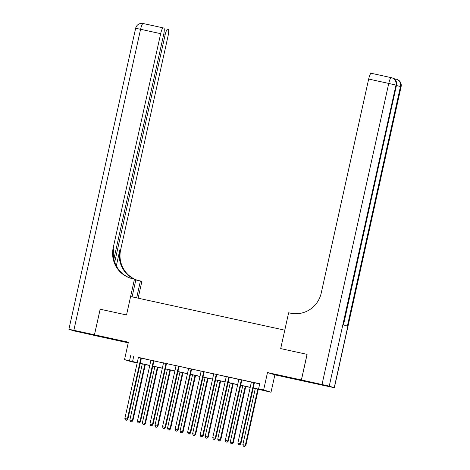 <?xml version="1.0" encoding="UTF-8"?>
<svg xmlns="http://www.w3.org/2000/svg" width="470" height="470" viewBox="0 0 470 470"><rect width="100%" height="100%" fill="white"/><g stroke="black" fill="none" stroke-linecap="round" stroke-linejoin="round"><path stroke-width="0.7" d="M113.053 339.328L103.506 337.078L113.053 339.328M293.333 378.667L283.786 376.417L293.333 378.667M136.999 362.723L131.923 361.888L124.527 359.609L137.24 362.652M113.881 259.111L163.66 34.58A6.292 1.251 102.3 0 0 163.824 28.071L163.231 27.889A6.292 1.251 102.3 0 0 163.213 27.883A6.292 1.251 102.3 0 0 160.67 33.664L140.583 29.281L73.849 330.304L94.441 334.793L100.163 309.213L94.488 334.805L101.884 337.084L128.245 342.836M267.483 372.557L274.88 374.837L308.778 382.233L301.382 379.954L267.483 372.557L263.629 389.965L271.02 392.238L253.218 388.085M274.88 374.837L271.02 392.238M307.057 354.356L280.69 348.605L307.057 354.356L301.382 379.954M253.248 387.967L261.602 389.789L258.606 388.866L259.74 383.749L138.315 357.523M141.57 358.046L150.87 360.261M154.019 360.948L163.425 362.999M166.68 363.527L175.98 365.736M179.234 366.265L188.535 368.48M191.789 369.003L201.089 371.218M204.344 371.747L213.644 373.956M216.899 374.484L226.193 376.699M229.454 377.222L238.748 379.437M242.003 379.966L251.303 382.175M254.558 382.703L259.681 384.008M254.534 382.745L251.28 382.034M241.98 380.001L238.731 379.296M229.425 377.263L226.176 376.552M216.87 374.525L213.621 373.815M204.315 371.782L201.066 371.077M191.76 369.044L188.511 368.333M179.205 366.306L175.956 365.595M166.656 363.563L163.401 362.858M154.101 360.825L150.846 360.114M141.546 358.087L138.292 357.376M100.163 309.207L126.524 314.965L130.613 296.535L284.779 330.175L280.69 348.605L288.639 312.767L290.442 313.161A26.22 25.697 -72.9 0 0 321.227 293.045L368.668 79.054A6.292 1.251 -77.7 0 1 371.212 73.273A6.292 1.251 -77.7 0 1 371.23 73.279L391.275 77.656M124.527 359.609L128.386 342.201L94.488 334.805M130.684 355.584L129.55 360.707M258.606 388.866L263.629 389.965M137.211 362.77L133.944 362.059L136.94 362.981M250.199 387.427L240.663 385.347M237.644 384.689L228.109 382.609M225.089 381.951L215.554 379.866M212.534 379.208L203.005 377.128M199.979 376.47L190.45 374.39M187.43 373.732L177.895 371.647M174.875 370.989L165.34 368.909M162.32 368.251L152.785 366.171M149.766 365.513L140.23 363.428M140.26 363.31L149.789 365.39M152.809 366.048L162.344 368.133M165.364 368.791L174.899 370.871M177.918 371.529L187.454 373.609M190.473 374.267L200.008 376.353M203.028 377.011L212.563 379.09M215.583 379.748L225.118 381.828M228.138 382.486L237.673 384.572M240.693 385.23L250.228 387.309M133.68 356.507L132.546 361.63M254.035 382.592L253.953 382.709A1.052 1.028 -72.9 0 0 253.794 383.073L240.358 443.686L237.849 443.139L251.286 382.527A1.052 1.028 -72.9 0 0 251.297 382.128L251.274 381.987M253.953 382.709L254.452 382.862A1.052 1.028 -72.9 0 0 254.293 383.226L240.857 443.845L240.358 443.686L239.459 444.902L238.454 444.679L239.459 444.902M239.659 444.961L240.857 443.845M237.849 443.139L238.454 444.679M255.292 388.537L242.843 444.679L245.857 445.378L258.312 389.195M244.459 446.441L243.454 446.218L244.659 446.5L245.358 445.225L257.801 389.089M243.454 446.218L242.843 444.679M245.857 445.378L244.659 446.5M241.48 379.848L241.398 379.966A1.052 1.028 -72.9 0 0 241.239 380.336L227.803 440.948L225.295 440.402L238.731 379.784A1.052 1.028 -72.9 0 0 238.742 379.39L238.719 379.249M241.398 379.966L241.897 380.124A1.052 1.028 -72.9 0 0 241.745 380.488L228.303 441.101L227.803 440.948L226.904 442.158L225.9 441.941L226.904 442.158M227.104 442.223L228.303 441.101M225.295 440.402L225.9 441.941M228.925 377.11L228.843 377.228A1.052 1.028 -72.9 0 0 228.69 377.592L215.248 438.21L212.74 437.658L226.176 377.046A1.052 1.028 -72.9 0 0 226.188 376.646L226.164 376.505M228.843 377.228L229.342 377.381A1.052 1.028 -72.9 0 0 229.19 377.751L215.748 438.363L215.248 438.21L214.349 439.421L213.345 439.203L214.349 439.421M214.549 439.485L215.748 438.363M212.74 437.658L213.345 439.203M216.37 374.373L216.288 374.49A1.052 1.028 -72.9 0 0 216.135 374.854L202.693 435.467L200.185 434.92L213.621 374.308A1.052 1.028 -72.9 0 0 213.633 373.909L213.615 373.768M216.288 374.49L216.793 374.643A1.052 1.028 -72.9 0 0 216.635 375.007L203.193 435.625L202.693 435.467L201.795 436.683L200.796 436.466L201.795 436.683M202 436.742L203.193 435.625M200.185 434.92L200.796 436.466M242.737 385.799L230.288 441.941L233.302 442.64L245.757 386.457M231.904 443.698L230.899 443.48L232.104 443.762L232.803 442.487L245.246 386.346M230.899 443.48L230.288 441.941M233.302 442.64L232.104 443.762M230.183 383.062L217.733 439.197L220.747 439.902L233.202 383.72M219.349 440.96L218.344 440.743L219.549 441.019L220.248 439.744L232.691 383.608M218.344 440.743L217.733 439.197M220.747 439.902L219.549 441.019M217.628 380.318L205.184 436.46L208.192 437.159L220.647 380.976M206.794 438.222L205.79 437.999L206.994 438.281L207.693 437.006L220.136 380.87M205.79 437.999L205.184 436.46M208.192 437.159L206.994 438.281M203.816 371.629L203.739 371.747A1.052 1.028 -72.9 0 0 203.581 372.117L190.144 432.729L187.63 432.183L201.066 371.57A1.052 1.028 -72.9 0 0 201.084 371.171L201.06 371.03M203.739 371.747L204.238 371.905A1.052 1.028 -72.9 0 0 204.08 372.269L190.644 432.882L190.144 432.729L189.246 433.945L188.241 433.722L189.246 433.945M189.445 434.004L190.644 432.882M187.63 432.183L188.241 433.722M205.073 377.58L192.63 433.722L195.638 434.421L208.093 378.238M194.239 435.478L193.235 435.261L194.439 435.543L195.138 434.268L207.581 378.127M193.235 435.261L192.63 433.722M195.638 434.421L194.439 435.543M394.024 78.778A6.292 1.251 -77.7 0 1 394.289 78.713A6.292 1.251 -77.7 0 1 394.306 78.719L393.566 78.49M301.435 379.966L308.825 382.239L334.358 387.727L329.247 386.14L301.435 379.966L307.104 354.368M322.021 384.46L388.755 83.437L395.981 85.123L396.48 85.276L343.364 324.864L347.365 326.092L400.475 86.504L401.098 86.703L334.358 387.727M100.11 309.201L126.524 314.965L134.473 279.127L132.663 278.733A26.22 25.697 107.1 0 1 130.625 278.199A26.22 25.697 107.1 0 1 113.229 247.655L160.67 33.664M136.67 297.857L140.418 280.954L135.836 279.955M140.418 280.954L141.864 281.401L138.145 298.174M134.473 279.127L135.918 279.574L132.088 296.852M114.721 262.166L165.076 35.021A6.292 1.251 102.3 0 1 167.62 29.24A6.292 1.251 102.3 0 1 167.637 29.246L168.231 29.428A6.292 1.251 102.3 0 1 168.066 35.937L120.626 249.934A26.22 25.697 107.1 0 0 134.755 279.215M134.197 279.068A26.22 25.697 107.1 0 1 119.903 249.711L116.319 265.891M73.849 330.304L68.902 329.311L74.019 330.892L101.831 337.072L94.441 334.793M137.622 280.343A26.22 25.697 107.1 0 1 135.889 279.709M130.983 278.305A26.22 25.697 107.1 0 1 113.952 247.878L113.229 247.655M137.604 280.343A26.22 25.697 107.1 0 1 137.299 280.249A26.22 25.697 107.1 0 1 135.877 279.767M191.261 368.891L191.184 369.009A1.052 1.028 -72.9 0 0 191.026 369.373L177.589 429.991L175.075 429.445L188.517 368.827A1.052 1.028 -72.9 0 0 188.529 368.427L188.505 368.286M191.184 369.009L191.684 369.162A1.052 1.028 -72.9 0 0 191.525 369.532L178.089 430.144L177.589 429.991L176.691 431.202L175.686 430.984L176.691 431.202M176.89 431.266L178.089 430.144M175.075 429.445L175.686 430.984M192.518 374.843L180.075 430.978L183.083 431.683L195.538 375.501M181.684 432.741L180.68 432.523L181.884 432.799L182.583 431.531L195.032 375.389M180.68 432.523L180.075 430.978M183.083 431.683L181.884 432.799M178.706 366.154L178.629 366.271A1.052 1.028 -72.9 0 0 178.471 366.635L165.035 427.248L162.52 426.701L175.962 366.089A1.052 1.028 -72.9 0 0 175.974 365.689L175.95 365.548M178.629 366.271L179.129 366.424A1.052 1.028 -72.9 0 0 178.97 366.788L165.534 427.406L165.035 427.248L164.136 428.464L163.131 428.246L164.136 428.464M164.336 428.522L165.534 427.406M162.52 426.701L163.131 428.246M179.963 372.099L167.52 428.24L170.528 428.94L182.983 372.763M169.13 430.003L168.125 429.78L169.329 430.062L170.028 428.787L182.478 372.651M168.125 429.78L167.52 428.24M170.528 428.94L169.329 430.062M166.157 363.41L166.075 363.527A1.052 1.028 -72.9 0 0 165.916 363.897L152.48 424.51L149.965 423.964L163.407 363.351A1.052 1.028 -72.9 0 0 163.419 362.952L163.395 362.811M166.075 363.527L166.574 363.686A1.052 1.028 -72.9 0 0 166.415 364.05L152.979 424.663L152.48 424.51L151.581 425.726L150.576 425.503L151.581 425.726M151.781 425.785L152.979 424.663M149.965 423.964L150.576 425.503M167.408 369.361L154.965 425.503L157.973 426.202L170.428 370.019M156.575 427.259L155.57 427.042L156.774 427.324L157.474 426.049L169.923 369.908M155.57 427.042L154.965 425.503M157.973 426.202L156.774 427.324M153.602 360.672L153.52 360.79A1.052 1.028 -72.9 0 0 153.361 361.16L139.925 421.772L137.416 421.226L150.852 360.607A1.052 1.028 -72.9 0 0 150.864 360.214L150.841 360.073M154.125 360.79L154.019 360.942A1.052 1.028 -72.9 0 0 153.86 361.312L140.424 421.925L139.925 421.772L139.026 422.982L138.021 422.765L139.026 422.982M139.226 423.047L140.424 421.925M137.416 421.226L138.021 422.765M154.853 366.623L142.41 422.759L145.424 423.464L157.879 367.281M144.026 424.522L143.021 424.304L144.225 424.58L144.919 423.311L157.368 367.17M143.021 424.304L142.41 422.759M145.424 423.464L144.225 424.58M141.047 357.934L140.965 358.052A1.052 1.028 -72.9 0 0 140.806 358.416L127.37 419.034L124.861 418.482L138.298 357.87A1.052 1.028 -72.9 0 0 138.309 357.47L138.286 357.329M140.965 358.052L141.464 358.205A1.052 1.028 -72.9 0 0 141.306 358.569L127.869 419.187L127.37 419.034L126.471 420.245L125.467 420.027L126.471 420.245M126.671 420.303L127.869 419.187M124.861 418.482L125.467 420.027M142.304 363.88L129.855 420.021L132.869 420.721L145.324 364.544M131.471 421.784L130.466 421.561L131.671 421.843L132.37 420.568L144.813 364.432M130.466 421.561L129.855 420.021M132.869 420.721L131.671 421.843M253.794 383.073L254.293 383.226M241.239 380.336L241.745 380.488M228.69 377.592L229.19 377.751M216.135 374.854L216.635 375.007M203.581 372.117L204.08 372.269M334.24 387.68L400.981 86.656A6.292 6.169 -72.9 0 0 396.803 79.33L396.304 79.171A6.292 6.169 107.1 0 1 400.475 86.504L396.545 85.552M343.488 324.899L396.48 85.276A6.292 6.169 -72.9 0 0 392.303 77.944L391.804 77.791A6.292 6.292 0 0 0 391.298 77.656A6.292 1.251 102.3 0 0 391.298 77.656A6.292 6.169 107.1 0 1 395.981 85.123L329.247 386.14M395.047 79.659A6.292 1.251 102.3 0 1 395.793 79.042A6.292 6.292 0 0 1 396.304 79.171A6.292 6.169 107.1 0 0 395.816 79.048A6.292 1.251 102.3 0 0 395.793 79.042L395.775 79.036M371.212 73.273L391.298 77.656A6.292 1.251 102.3 0 0 388.755 83.437L368.668 79.054M119.903 249.711L120.626 249.934M163.213 27.883L143.127 23.5A6.292 6.292 0 0 0 135.642 28.288L140.583 29.281A6.292 1.251 -77.7 0 1 143.127 23.5A6.292 1.251 -77.7 0 1 143.144 23.506L163.19 27.877M165.076 35.021L163.63 34.704M191.026 369.373L191.525 369.532M178.471 366.635L178.97 366.788M165.916 363.897L166.415 364.05M153.52 360.79L154.019 360.942M153.361 361.16L153.86 361.312M140.806 358.416L141.306 358.569M396.598 85.323A6.292 6.292 0 0 0 392.303 77.944M401.098 86.703A6.292 6.292 0 0 0 396.803 79.33M135.642 28.288L68.902 329.311"/></g></svg>
